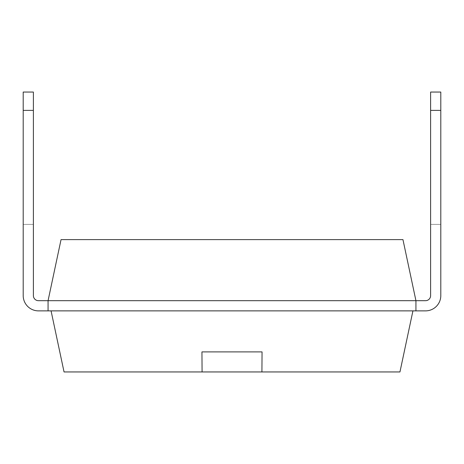 <?xml version="1.0" encoding="UTF-8"?>
<svg xmlns="http://www.w3.org/2000/svg" width="464" height="464" viewBox="0 0 464 464"><rect width="100%" height="100%" fill="white"/><g stroke="black" fill="none" stroke-linecap="round" stroke-linejoin="round"><path stroke-width="0.35" stroke-dasharray="2.32 1.74" d="M61.045 239.621L402.955 239.621L415.935 300.689L415.935 310.874L415.935 300.689L415.935 310.874L415.935 300.689L425.523 300.689L415.935 300.689L415.935 310.874L415.935 300.689L415.935 310.874L48.065 310.874L48.065 300.689L425.523 300.689L415.935 300.689L425.523 300.689L415.935 300.689L415.935 310.874L412.931 310.874L399.951 371.948L64.049 371.948L51.069 310.874L48.065 310.874L48.065 300.689L48.065 310.874L48.065 300.689L48.065 310.874L48.065 300.689L38.477 300.689L48.065 300.689L38.477 300.689L48.065 300.689L48.065 310.874L48.065 300.689L48.065 310.874L48.065 300.689L38.477 300.689A5.092 5.092 0 0 1 33.385 295.597L33.385 110.38L33.385 295.597A5.092 5.092 0 0 0 38.477 300.689A5.092 5.092 0 0 1 33.385 295.597L33.385 224.379L33.385 295.597A5.092 5.092 0 0 0 38.477 300.689A5.092 5.092 0 0 1 33.385 295.597L33.385 224.379L33.385 295.597A5.092 5.092 0 0 0 38.477 300.689A5.092 5.092 0 0 1 33.385 295.597L33.385 224.379L33.385 295.597A5.092 5.092 0 0 0 38.477 300.689A5.092 5.092 0 0 1 33.385 295.597L33.385 224.379L33.385 295.597A5.092 5.092 0 0 0 38.477 300.689A5.092 5.092 0 0 1 33.385 295.597L33.385 92.052L33.385 224.379L33.385 92.052L33.385 224.379L33.385 92.052L33.385 224.379L33.385 92.052L33.385 224.379L33.385 92.052L33.385 224.379L33.385 92.052L33.385 224.379L33.385 92.052L33.385 224.379L33.385 92.052L33.385 224.379L23.2 224.379L23.2 295.597L23.2 110.38L33.385 110.38L33.385 224.379L23.2 224.379L33.385 224.379L23.2 224.379L23.2 295.597A15.277 15.277 0 0 0 38.477 310.874A15.277 15.277 0 0 1 23.2 295.597A15.277 15.277 0 0 0 38.477 310.874L48.065 310.874L48.065 300.689L61.045 239.621M415.935 310.874L425.523 310.874A15.277 15.277 0 0 0 440.8 295.597A15.277 15.277 0 0 1 425.523 310.874A15.277 15.277 0 0 0 440.8 295.597A15.277 15.277 0 0 1 425.523 310.874L415.935 310.874L425.523 310.874A15.277 15.277 0 0 0 440.8 295.597A15.277 15.277 0 0 1 425.523 310.874A15.277 15.277 0 0 0 440.8 295.597A15.277 15.277 0 0 1 425.523 310.874L415.935 310.874L425.523 310.874A15.277 15.277 0 0 0 440.8 295.597A15.277 15.277 0 0 1 425.523 310.874A15.277 15.277 0 0 0 440.8 295.597A15.277 15.277 0 0 1 425.523 310.874L415.935 310.874L425.523 310.874A15.277 15.277 0 0 0 440.8 295.597A15.277 15.277 0 0 1 425.523 310.874A15.277 15.277 0 0 0 440.8 295.597L440.8 224.379L440.8 295.597A15.277 15.277 0 0 1 425.523 310.874L415.935 310.874L425.523 310.874A15.277 15.277 0 0 0 440.8 295.597A15.277 15.277 0 0 1 425.523 310.874A15.277 15.277 0 0 0 440.8 295.597L440.8 224.379L430.615 224.379L430.615 295.597A5.092 5.092 0 0 1 425.523 300.689L415.935 300.689L425.523 300.689L415.935 300.689L415.935 310.874L415.935 300.689L415.935 310.874L415.935 300.689L425.523 300.689L415.935 300.689L425.523 300.689L415.935 300.689L415.935 310.874L415.935 300.689L415.935 310.874L415.935 300.689L425.523 300.689L415.935 300.689L425.523 300.689L415.935 300.689L415.935 310.874L415.935 300.689L415.935 310.874L415.935 300.689L425.523 300.689L415.935 300.689L425.523 300.689L415.935 300.689L415.935 310.874L415.935 300.689L415.935 310.874L48.065 310.874L48.065 300.689L48.065 310.874L48.065 300.689L48.065 310.874L48.065 300.689L48.065 310.874L48.065 300.689L48.065 310.874L48.065 300.689L48.065 310.874L48.065 300.689L48.065 310.874L51.069 310.874L38.477 310.874A15.277 15.277 0 0 1 23.2 295.597L23.2 224.379L33.385 224.379L23.2 224.379L23.2 295.597L23.2 224.379L33.385 224.379L23.2 224.379L23.2 295.597L23.2 224.379L33.385 224.379L23.2 224.379L23.2 295.597L23.2 224.379L33.385 224.379L23.2 224.379L23.2 295.597L23.2 224.379L33.385 224.379L23.2 224.379L23.2 295.597L23.2 224.379L33.385 224.379L23.2 224.379L23.2 295.597L23.2 224.379L33.385 224.379L23.2 224.379L23.2 295.597L23.2 224.379L33.385 224.379L23.2 224.379L23.2 295.597A15.277 15.277 0 0 0 38.477 310.874L51.069 310.874L38.477 310.874A15.277 15.277 0 0 1 23.2 295.597A15.277 15.277 0 0 0 38.477 310.874L51.069 310.874L38.477 310.874A15.277 15.277 0 0 1 23.2 295.597A15.277 15.277 0 0 0 38.477 310.874L51.069 310.874L38.477 310.874A15.277 15.277 0 0 1 23.2 295.597A15.277 15.277 0 0 0 38.477 310.874L51.069 310.874L38.477 310.874A15.277 15.277 0 0 1 23.2 295.597A15.277 15.277 0 0 0 38.477 310.874L51.069 310.874L38.477 310.874A15.277 15.277 0 0 1 23.2 295.597A15.277 15.277 0 0 0 38.477 310.874L51.069 310.874L38.477 310.874A15.277 15.277 0 0 1 23.2 295.597A15.277 15.277 0 0 0 38.477 310.874L51.069 310.874L38.477 310.874A15.277 15.277 0 0 1 23.2 295.597A15.277 15.277 0 0 0 38.477 310.874L412.931 310.874M440.8 295.597L440.8 110.38L430.615 110.38L430.615 295.597L430.615 92.052L430.615 295.597A5.092 5.092 0 0 1 425.523 300.689A5.092 5.092 0 0 0 430.615 295.597L430.615 224.379L430.615 295.597A5.092 5.092 0 0 1 425.523 300.689A5.092 5.092 0 0 0 430.615 295.597L430.615 224.379L430.615 295.597A5.092 5.092 0 0 1 425.523 300.689A5.092 5.092 0 0 0 430.615 295.597L430.615 224.379L430.615 295.597A5.092 5.092 0 0 1 425.523 300.689A5.092 5.092 0 0 0 430.615 295.597L430.615 224.379L430.615 295.597A5.092 5.092 0 0 1 425.523 300.689A5.092 5.092 0 0 0 430.615 295.597L430.615 92.052L430.615 224.379L430.615 92.052L430.615 224.379L430.615 92.052L430.615 224.379L430.615 92.052L430.615 224.379L430.615 92.052L430.615 224.379L430.615 92.052L430.615 224.379L430.615 92.052L430.615 224.379L430.615 92.052L430.615 224.379L440.8 224.379L430.615 224.379L440.8 224.379L430.615 224.379L440.8 224.379L430.615 224.379L440.8 224.379L430.615 224.379L440.8 224.379L430.615 224.379L440.8 224.379L430.615 224.379L440.8 224.379L430.615 224.379L440.8 224.379L430.615 224.379L440.8 224.379L430.615 224.379L440.8 224.379L430.615 224.379L440.8 224.379L430.615 224.379L440.8 224.379L440.8 92.052L430.615 92.052L430.615 110.38L430.615 92.052L430.615 110.38L440.8 110.38L440.8 224.379L440.8 110.38L440.8 224.379L430.615 224.379L440.8 224.379L430.615 224.379L440.8 224.379L440.8 92.052L440.8 224.379L430.615 224.379L440.8 224.379L430.615 224.379L440.8 224.379L440.8 92.052L440.8 224.379L440.8 92.052L440.8 224.379L430.615 224.379L440.8 224.379L430.615 224.379L440.8 224.379L440.8 92.052L440.8 224.379L440.8 92.052L440.8 224.379L430.615 224.379L440.8 224.379L430.615 224.379L440.8 224.379L440.8 92.052L440.8 295.597A15.277 15.277 0 0 1 425.523 310.874A15.277 15.277 0 0 0 440.8 295.597M48.065 310.874L38.477 310.874A15.277 15.277 0 0 1 23.2 295.597A15.277 15.277 0 0 0 38.477 310.874L51.069 310.874M440.8 110.38L440.8 224.379L440.8 92.052L440.8 110.38L440.8 92.052L440.8 110.38L430.615 110.38M23.2 110.38L23.2 224.379L33.385 224.379L23.2 224.379L23.2 110.38L23.2 224.379L33.385 224.379L23.2 224.379L23.2 92.052L23.2 224.379L33.385 224.379L23.2 224.379L23.2 92.052L23.2 224.379L33.385 224.379L23.2 224.379L23.2 92.052L33.385 92.052L33.385 110.38L33.385 92.052L33.385 110.38L23.2 110.38L23.2 224.379L33.385 224.379L23.2 224.379L23.2 92.052L23.2 224.379L33.385 224.379L23.2 224.379L23.2 92.052L23.2 224.379L33.385 224.379L23.2 224.379L23.2 92.052L23.2 224.379L33.385 224.379L23.2 224.379L23.2 92.052L23.2 224.379L33.385 224.379L23.2 224.379L23.2 92.052L23.2 224.379L33.385 224.379L23.2 224.379L23.2 92.052L23.2 110.38L23.2 92.052L23.2 110.38L33.385 110.38M440.8 92.052L430.615 92.052L440.8 92.052M23.2 92.052L33.385 92.052L23.2 92.052M262.073 357.802L262.073 351.898M201.927 357.802L201.927 351.898"/><path stroke-width="0.7" d="M48.065 310.874L38.477 310.874A15.277 15.277 0 0 1 23.2 295.597L23.2 110.38L33.385 110.38L33.385 295.597A5.092 5.092 0 0 0 38.477 300.689L415.935 300.689L402.955 239.621L61.045 239.621L48.065 300.689L48.065 310.874L425.523 310.874A15.277 15.277 0 0 0 440.8 295.597L440.8 110.38L430.615 110.38L430.615 92.052L440.8 92.052L440.8 110.38M430.615 110.38L430.615 295.597A5.092 5.092 0 0 1 425.523 300.689L415.935 300.689L415.935 310.874L425.523 310.874L415.935 310.874M430.615 295.597A5.092 5.092 0 0 1 425.523 300.689A5.092 5.092 0 0 0 430.615 295.597A5.092 5.092 0 0 1 425.523 300.689A5.092 5.092 0 0 0 430.615 295.597A5.092 5.092 0 0 1 425.523 300.689A5.092 5.092 0 0 0 430.615 295.597A5.092 5.092 0 0 1 425.523 300.689A5.092 5.092 0 0 0 430.615 295.597A5.092 5.092 0 0 1 425.523 300.689A5.092 5.092 0 0 0 430.615 295.597M440.8 224.379L440.8 295.597L440.8 224.379M23.2 224.379L23.2 295.597L23.2 224.379M33.385 295.597A5.092 5.092 0 0 0 38.477 300.689A5.092 5.092 0 0 1 33.385 295.597A5.092 5.092 0 0 0 38.477 300.689A5.092 5.092 0 0 1 33.385 295.597A5.092 5.092 0 0 0 38.477 300.689A5.092 5.092 0 0 1 33.385 295.597A5.092 5.092 0 0 0 38.477 300.689A5.092 5.092 0 0 1 33.385 295.597A5.092 5.092 0 0 0 38.477 300.689A5.092 5.092 0 0 1 33.385 295.597M412.931 310.874L399.951 371.948L64.049 371.948L51.069 310.874M201.95 351.898L262.05 351.898L201.95 351.898L202.078 371.948M262.05 351.898L261.922 371.948M33.385 110.38L33.385 92.052L23.2 92.052L23.2 110.38"/></g></svg>
